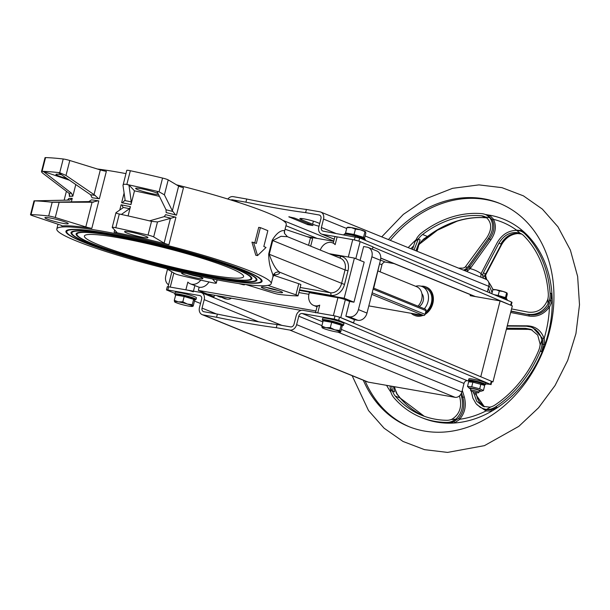 <?xml version="1.0" encoding="UTF-8"?>
<svg xmlns="http://www.w3.org/2000/svg" width="610" height="610" viewBox="0 0 610 610"><rect width="100%" height="100%" fill="white"/><g stroke="black" fill="none" stroke-linecap="round" stroke-linejoin="round"><path stroke-width="0.91" d="M110.883 234.697A95.076 9.76 -165.7 0 0 71.873 232.829A95.076 9.76 -165.7 0 0 161.589 265.769A95.076 9.76 -165.7 0 0 256.131 279.792A95.076 9.76 -165.7 0 0 207.484 258.388A95.076 9.76 -165.7 0 0 110.883 234.697M255.712 277.733A95.076 9.76 14.3 0 1 256.261 279.266L256.131 279.792M71.873 232.829L72.003 232.303A95.076 9.76 14.3 0 1 73.223 231.22M110.387 234.492A95.953 9.851 14.3 0 1 207.88 258.411A95.953 9.851 14.3 0 1 256.978 280.013A95.953 9.851 14.3 0 1 161.566 265.861A95.953 9.851 14.3 0 1 71.019 232.608A95.953 9.851 14.3 0 1 110.387 234.492M257.008 279.738A95.953 9.851 14.3 0 1 254.911 280.875M72.422 234.354A95.953 9.851 14.3 0 1 71.126 232.357M107.939 233.5A100.33 10.301 -165.7 0 0 66.78 231.525A100.33 10.301 -165.7 0 0 161.452 266.296A100.33 10.301 -165.7 0 0 261.225 281.096A100.33 10.301 -165.7 0 0 209.886 258.503A100.33 10.301 -165.7 0 0 107.939 233.5M260.76 278.93A100.33 10.301 14.3 0 1 261.354 280.562L261.225 281.096M66.78 231.525L66.909 230.999A100.33 10.301 14.3 0 1 68.213 229.848M107.451 233.302A101.207 10.393 14.3 0 1 210.29 258.526A101.207 10.393 14.3 0 1 262.071 281.309A101.207 10.393 14.3 0 1 161.436 266.379A101.207 10.393 14.3 0 1 65.926 231.312A101.207 10.393 14.3 0 1 107.451 233.302M262.109 281.035A101.207 10.393 14.3 0 1 259.921 282.239M67.374 233.165A101.207 10.393 14.3 0 1 66.025 231.06M113.818 235.887A89.815 9.219 -165.7 0 0 76.967 234.126A89.815 9.219 -165.7 0 0 161.719 265.251A89.815 9.219 -165.7 0 0 251.038 278.495A89.815 9.219 -165.7 0 0 205.074 258.274A89.815 9.219 -165.7 0 0 113.818 235.887M250.664 276.543A89.815 9.219 14.3 0 1 251.167 277.969L251.038 278.495M76.967 234.126L77.104 233.6A89.815 9.219 14.3 0 1 78.225 232.585M113.33 235.689A90.692 9.31 14.3 0 1 205.478 258.297A90.692 9.31 14.3 0 1 251.884 278.709A90.692 9.31 14.3 0 1 161.703 265.335A90.692 9.31 14.3 0 1 76.12 233.912A90.692 9.31 14.3 0 1 113.33 235.689M251.915 278.442A90.692 9.31 14.3 0 1 249.909 279.51M77.47 235.552A90.692 9.31 14.3 0 1 76.219 233.653M225.807 281.462A110.631 11.361 14.3 0 1 113.407 253.89A110.631 11.361 14.3 0 1 56.799 228.986A110.631 11.361 14.3 0 1 166.804 245.304A110.631 11.361 14.3 0 1 271.198 283.635A110.631 11.361 14.3 0 1 225.807 281.462M284.519 231.373A110.631 11.361 -165.7 0 0 284.504 230.694A5.475 5.437 -15 0 0 284.519 233.432L284.519 231.373L286.273 224.51A110.631 11.361 -165.7 0 0 176.526 184.83M125.934 173.621A110.631 11.361 -165.7 0 0 97.394 169.008M320.258 250.062A10.949 8.738 112.1 0 1 332.61 242.879A10.949 8.738 112.1 0 1 335.149 244.64L337.124 236.886A5.475 0.564 -165.7 0 0 334.875 236.779L333.258 243.138M335.149 244.64L334.234 243.71M337.124 236.886L352.74 239.623L348.31 257.023M372.405 249.17L372.992 246.852L360.144 241.629A5.475 0.564 -165.7 0 0 352.74 239.623M315.568 312.526L317.131 306.411L319.724 305.152A10.949 8.738 112.1 0 1 313.586 305.396A10.949 8.738 112.1 0 1 309.354 292.686L337.94 297.688A5.475 0.564 14.3 0 1 345.336 299.693L349.621 301.439L345.855 316.216L354.425 319.701L357.895 320.311A8.761 6.992 112.1 0 0 366.991 313.082L380.442 260.287A8.761 6.992 112.1 0 0 376.805 250.962L368.242 247.477A8.761 6.992 112.1 0 0 367.09 247.141L363.621 246.539L360.083 260.401M200.789 280.142A10.949 8.738 112.1 0 1 190.381 283.841A10.949 8.738 112.1 0 1 187.842 282.079L185.867 289.826A5.475 0.564 14.3 0 1 193.263 291.832M190.686 283.955L199.165 287.241L198.357 290.413L206.927 293.898L206.698 294.783M185.867 289.826L170.251 287.096L173.842 273.005M315.5 312.8A5.475 0.564 14.3 0 1 317.749 312.907L319.724 305.152M339.861 317.307A5.475 0.564 14.3 0 1 340.761 317.642L345.336 299.693M337.94 297.688L333.365 315.637L317.749 312.907M61.778 225.975A5.475 0.564 -165.7 0 0 62.014 225.883A5.475 0.564 -165.7 0 0 59.917 224.876L32.589 215.711A5.475 0.564 14.3 0 1 30.5 214.712A5.475 0.564 14.3 0 1 31.034 214.606A152.797 15.685 14.3 0 1 48.686 216.001A5.475 0.564 14.3 0 1 55.266 217.511L85.796 226.928A5.475 0.564 -165.7 0 0 91.82 228.353A110.631 11.361 -165.7 0 0 61.778 225.975L61.854 225.685M67.336 200.156L68.96 198.479A5.475 0.564 14.3 0 1 68.778 198.524L68.488 199.653M68.892 198.868L68.96 198.479A110.707 11.369 14.3 0 1 72.224 198.326L69.807 200.08L34.534 200.881A152.797 15.685 14.3 0 1 52.185 202.276L92.095 202.215L85.796 226.928M30.5 214.712L34.03 200.85L69.044 200.088A112.98 11.598 -165.7 0 1 69.807 200.08M91.82 228.353L98.812 200.904A5.475 0.564 14.3 0 1 98.126 200.789L92.095 202.215M114.1 232.257A5.475 0.564 -165.7 0 0 116.929 232.471A5.475 0.564 -165.7 0 0 116.884 232.364L112.278 227.484A5.475 0.564 14.3 0 1 112.232 227.377A5.475 0.564 14.3 0 1 115.801 227.743A152.797 15.685 14.3 0 1 148.032 235.079A5.475 0.564 14.3 0 1 153.674 236.901L164.12 243.108A5.475 0.564 -165.7 0 0 168.939 244.724A110.631 11.361 -165.7 0 0 114.1 232.257L114.672 230.023M112.232 227.377L115.984 212.669L123.182 207.659L121.832 204.937A5.475 0.564 14.3 0 1 121.1 204.808L119.781 209.97M123.182 207.659L123.273 207.43A112.98 11.598 -165.7 0 1 129.526 208.704L121.428 214.4L119.301 214.018A152.797 15.685 14.3 0 1 151.532 221.354L157.487 221.948L170.419 218.395L164.12 243.108M168.939 244.724L175.939 217.274A5.475 0.564 14.3 0 1 175.078 217.046L170.419 218.395M176.481 215.162L183.473 187.712A5.475 0.564 14.3 0 1 178.646 186.096L172.348 210.801L175.619 214.933A5.475 0.564 -165.7 0 0 176.481 215.162A110.631 11.361 -165.7 0 0 166.156 212.57L166.042 209.787L157.029 191.471L159.065 191.792L164.395 194.842L172.348 210.801M126.811 170.472A5.475 0.564 14.3 0 1 126.766 170.365A5.475 0.564 14.3 0 1 130.334 170.731A152.797 15.685 14.3 0 1 162.565 178.067A5.475 0.564 14.3 0 1 168.207 179.889L178.646 186.096M122.374 202.825L125.119 200.065L122.999 185.425C122.991 184.319 124.272 183.991 126.834 184.456A5.475 0.564 14.3 0 1 128.931 184.96L131.272 201.879L130.975 204.556A110.707 11.369 -165.7 0 0 122.374 202.825A5.475 0.564 -165.7 0 1 121.642 202.695A110.631 11.361 -165.7 0 1 130.982 204.571L134.482 190.846A110.631 11.361 -165.7 0 1 159.431 196.382M131.272 201.879A112.98 11.598 -165.7 0 0 125.012 200.606L125.119 200.065M75.793 184.586L72.819 196.237A110.631 11.361 -165.7 0 0 69.311 196.412A5.475 0.564 -165.7 0 0 69.502 196.367L69.654 195.879M43.318 171.578L42.067 171.319A5.475 0.564 14.3 0 1 43.348 171.456L71.545 193.256L72.758 196.214A110.707 11.369 -165.7 0 0 69.502 196.367L69.082 193.332L43.31 173.652C41.442 172.18 41.03 171.402 42.067 171.319L41.503 171.555L45.033 157.7A5.475 0.564 14.3 0 1 45.567 157.594A152.797 15.685 14.3 0 1 63.219 158.989A5.475 0.564 14.3 0 1 69.799 160.499L100.33 169.915L94.031 194.62L98.668 198.677A5.475 0.564 -165.7 0 0 99.354 198.791A110.631 11.361 -165.7 0 0 92.087 197.762L90.593 194.765L58.72 172.798L59.719 172.714L65.987 175.451L94.031 194.62M99.354 198.791L106.353 171.341A5.475 0.564 14.3 0 1 100.33 169.915M250.679 286.029L249.177 285.571M242.986 284.146L243.626 284.542L242.749 284.504L239.882 283.719M244.03 284.283L244.648 284.786L243.474 284.801L238.792 283.558M329.133 253.668L354.395 258.091L364.185 262.079L353.96 302.194L349.621 301.439M353.96 302.194L344.17 298.214L299.418 290.383M308.904 294.31L298.862 292.556M253.562 242.414A112.82 11.582 14.3 0 1 256.33 243.474L260.363 227.637A112.82 11.582 14.3 0 1 267.851 230.687L263.817 246.524A112.82 11.582 14.3 0 1 266.021 247.485L257.542 255.582L253.562 242.414L251.953 242.162L255.803 255.277L257.542 255.582M254.759 242.864L258.709 227.362L260.363 227.637M68.084 223.794A12.047 1.235 14.3 0 1 55.426 221.651A12.047 1.235 14.3 0 1 44.904 217.694A12.047 1.235 14.3 0 1 56.882 219.478A12.047 1.235 14.3 0 1 68.251 223.649A12.047 1.235 14.3 0 1 68.084 223.794M142.999 237.359A12.047 1.235 14.3 0 1 130.753 234.354A12.047 1.235 14.3 0 1 124.593 231.64A12.047 1.235 14.3 0 1 136.571 233.416A12.047 1.235 14.3 0 1 147.94 237.595A12.047 1.235 14.3 0 1 142.999 237.359M192.447 274.774A10.949 1.121 14.3 0 1 202.871 278.488A10.949 1.121 14.3 0 1 195.497 277.817A10.949 1.121 14.3 0 1 181.727 273.105A10.949 1.121 14.3 0 1 187.163 273.593M198.303 276.46A9.47 0.976 14.3 0 1 195.482 275.911A9.47 0.976 14.3 0 1 186.706 273.501M281.393 292.747A10.949 1.121 14.3 0 1 268.858 290.169A10.949 1.121 14.3 0 1 261.415 287.043A10.949 1.121 14.3 0 1 272.235 288.751A10.949 1.121 14.3 0 1 282.56 292.434A10.949 1.121 14.3 0 1 281.393 292.747M277.992 290.406A9.47 0.976 14.3 0 1 266.395 287.447M212.44 278.976L216.26 283.025A5.475 0.564 14.3 0 1 216.306 283.131A5.475 0.564 14.3 0 1 212.737 282.765A152.797 15.685 14.3 0 1 180.507 275.438A5.475 0.564 14.3 0 1 174.864 273.615L166.545 268.667M273.661 275.293L298.77 283.711A5.475 0.564 14.3 0 1 300.867 284.717L298.038 295.804A5.475 0.564 -165.7 0 0 295.949 294.798L267.912 285.396M149.534 220.873L164.303 216.611L165.6 214.667A110.707 11.369 14.3 0 1 175.078 217.046M149.549 220.797L151.532 221.354L148.032 235.079M116.091 212.532C115.694 212.951 116.769 213.447 119.301 214.018L115.801 227.743M51.24 202.169L88.854 201.59L91.485 199.851A110.707 11.369 14.3 0 1 98.126 200.789M51.248 202.123L52.185 202.276L48.686 216.001M121.832 204.937A110.707 11.369 14.3 0 1 130.433 206.668L129.526 208.704M72.224 198.326L71.4 201.811M130.433 206.668L128.085 215.94M284.504 230.694C284.214 230.427 278.633 229.375 272.197 240.287L268.697 254.012C268.758 268.133 273.265 273.387 272.937 276.094A5.475 5.437 165 0 1 279.586 272.136C275.987 269.841 272.54 263.886 269.254 254.263L344.498 284.481L347.997 270.756A13.145 10.484 -67.9 0 0 340.815 256.269L331.512 254.637M245.677 284.489L273.272 292.998A5.475 0.564 -165.7 0 0 279.853 294.508A152.797 15.685 -165.7 0 0 297.505 295.903A5.475 0.564 -165.7 0 0 298.038 295.804M66.97 178.501A12.047 1.235 14.3 0 1 55.937 174.407A12.047 1.235 14.3 0 1 61.58 174.773M158.516 194.514A12.047 1.235 14.3 0 1 154.033 194.071A12.047 1.235 14.3 0 1 141.787 191.067A12.047 1.235 14.3 0 1 135.626 188.353A12.047 1.235 14.3 0 1 145.104 189.519A12.047 1.235 14.3 0 1 158.036 193.53M175.619 214.933A110.707 11.369 -165.7 0 0 166.133 212.554M128.901 185.074L126.834 184.456A152.797 15.685 14.3 0 1 159.065 191.792A5.475 0.564 14.3 0 0 157.06 191.349L157.029 191.471M126.766 170.365L122.999 185.425M98.668 198.677A110.707 11.369 -165.7 0 0 92.019 197.747M45.567 157.594L42.067 171.319A152.797 15.685 14.3 0 1 59.719 172.714A5.475 0.564 14.3 0 0 58.751 172.676L58.72 172.798M43.348 171.456L69.448 180.209M128.931 184.96L134.482 190.846M310.688 246.165L312.572 238.792A5.475 0.564 -165.7 0 0 310.482 237.786L285.061 229.261M284.519 233.432L287.417 236.695L340.487 258.289A10.949 8.738 112.1 0 1 345.039 269.955L347.997 270.756M268.697 254.012A5.475 0.564 -165.7 0 0 269.254 254.263L272.754 240.538L281.035 236.306L287.409 236.695M354.395 258.091L344.17 298.214M229.07 267.698A82.152 8.433 14.3 0 1 243.603 276.604A82.152 8.433 14.3 0 1 161.917 264.481A82.152 8.433 14.3 0 1 84.394 236.017A82.152 8.433 14.3 0 1 140.918 242.17A82.152 8.433 14.3 0 1 229.07 267.698M354.425 319.701L353.617 322.873L340.761 317.642M353.617 322.873L352.656 322.705M208.956 281.95A10.949 8.738 112.1 0 1 199.165 287.241M315.965 310.986L198.357 290.413M301.165 310.383L206.927 293.898M368.242 247.477A8.761 6.992 112.1 0 1 371.879 256.802L358.421 309.59A8.761 6.992 112.1 0 1 349.324 316.826L345.855 316.216M307.066 236.642L333.723 241.308M168.566 284.771A8.761 6.992 112.1 0 1 165.806 275.888L167.498 269.231M425.627 312.145A14.236 11.354 -67.9 0 0 428.769 290.223A14.236 11.354 -67.9 0 0 425.437 287.897L422.067 286.532A14.236 11.354 -67.9 0 0 415.639 286.281M413.145 313.647L414.701 314.28A14.236 11.354 -67.9 0 0 419.863 314.821M424.339 308.752A14.236 11.354 -67.9 0 0 425.399 288.85A14.236 11.354 -67.9 0 0 422.067 286.532M419.154 306.639A8.212 6.55 -67.9 0 0 421.884 293.639M417.972 306.159A12.047 9.607 -67.9 0 0 419.474 288.652A12.047 9.607 -67.9 0 0 416.653 286.692L378.108 271.008M373.732 288.156L379.877 262.521M373.091 289.125L426.009 310.658A1.373 1.09 -67.9 0 0 425.254 309.148M426.009 310.658L425.063 314.348L372.153 292.815M371.757 294.363L423.645 315.484A1.373 1.09 -67.9 0 0 425.063 314.348M423.645 315.484L368.821 305.892M218.815 295.98L224.854 298.77L227.187 299.174A7.671 6.115 -67.9 0 0 231.442 298.191M206.752 294.577L210.671 296.178A7.671 6.115 -67.9 0 0 211.678 296.468L214.011 296.872L214.43 295.209M206.843 294.203L207.964 294.081M218.738 296.277L227.187 299.174M222.863 296.689A7.671 6.115 112.1 0 1 221.064 296.689M207.888 294.386L214.011 296.872M425.254 313.593A15.334 12.23 -67.9 0 0 432.78 299.121A15.334 12.23 -67.9 0 0 425.849 286.883L426.459 287.135A15.334 12.23 112.1 0 1 433.375 299.884A15.334 12.23 112.1 0 1 425.056 314.379M423.073 315.378A15.334 12.23 112.1 0 1 414.899 315.538L414.289 315.294A15.334 12.23 -67.9 0 0 422.212 315.233M470.417 294.66L470.165 295.659L500.101 300.898L480.764 376.751M380.16 271.839L382.234 263.733L384.506 261.919L394.106 263.604M491.774 381.685L492.964 381.89L491.652 381.357M492.964 381.89L512.339 305.877L500.101 300.898M411.209 313.304A15.334 12.23 -67.9 0 0 414.289 315.294M425.849 286.883A15.334 12.23 -67.9 0 0 421.106 286.197M276.284 327.707L289.811 330.071A6.573 5.238 -67.9 0 0 296.628 324.65L298.778 316.201A3.286 2.623 112.1 0 1 302.194 313.494L334.181 319.091L338.695 320.326L339.503 317.154L334.989 315.919L303.002 310.322A6.573 5.238 112.1 0 0 296.178 315.751L294.028 324.192A3.286 2.623 -67.9 0 1 290.612 326.907L277.085 324.543L276.284 327.707A164.296 16.866 14.3 0 1 216.573 317.261L217.381 314.089A164.296 16.866 -165.7 0 0 277.085 324.543M339.503 317.154L491.309 381.197L490.501 384.361L338.695 320.326M490.501 384.361L485.667 383.926M469.189 381.044L467.428 380.731A3.286 2.623 112.1 0 0 464.012 383.446L461.861 391.894A6.573 5.238 -67.9 0 1 455.045 397.316L368.28 382.135A6.573 5.238 112.1 0 1 367.411 381.89L202.177 314.646A6.573 5.238 112.1 0 1 199.455 307.646L201.605 299.197A3.286 2.623 -67.9 0 0 200.24 295.705A3.286 2.623 -67.9 0 0 199.805 295.575L167.819 289.979L168.627 286.814L167.277 286.746L166.469 289.918L167.819 289.979M491.004 384.689L491.812 381.524L491.309 381.197M174.956 293.387L166.469 289.918M194.491 301.073L200.522 303.452M258.716 321.836L204.205 299.655A6.573 5.238 -67.9 0 0 201.475 292.655A6.573 5.238 -67.9 0 0 200.614 292.411L168.627 286.814M202.177 314.646A6.573 5.238 112.1 0 0 203.046 314.89L216.573 317.261M217.381 314.089L203.847 311.725A3.286 2.623 112.1 0 1 203.42 311.603A3.286 2.623 112.1 0 1 202.055 308.103L216.314 313.906M204.205 299.655L202.055 308.103M305.618 212.623A164.296 16.866 14.3 0 1 245.906 202.177L246.714 199.012A164.296 16.866 -165.7 0 0 306.418 209.459L305.618 212.623L319.144 214.994A3.286 2.623 112.1 0 1 319.571 215.117A3.286 2.623 112.1 0 1 320.936 218.616L318.786 227.065A6.573 5.238 -67.9 0 0 321.516 234.057A6.573 5.238 -67.9 0 0 322.377 234.309L354.364 239.905L358.878 241.141L359.687 237.969L323.186 231.137A3.286 2.623 -67.9 0 1 322.751 231.015A3.286 2.623 -67.9 0 1 321.386 227.515L323.536 219.074A6.573 5.238 112.1 0 0 320.814 212.074L486.048 279.319A6.573 5.238 112.1 0 1 488.77 286.311L487.367 291.832M359.687 237.969L511.493 302.011L510.684 305.183L372.939 247.073M511.211 305.419L511.996 302.339L511.493 302.011M307.722 224.64L288.782 216.809L294.569 218.075L312.93 225.547L307.722 224.64L307.997 223.542M318.992 226.249A9.859 1.014 14.3 0 1 312.625 224.213L301.607 219.737A9.859 1.014 14.3 0 1 299.868 218.662A9.859 1.014 14.3 0 1 306.647 219.402A9.859 1.014 14.3 0 1 317.223 222.467L319.701 223.473M320.814 212.074A6.573 5.238 112.1 0 0 319.945 211.822L306.418 209.459M246.714 199.012L233.188 196.641A6.573 5.238 -67.9 0 0 227.85 199.043M230.961 200.011A3.286 2.623 -67.9 0 1 232.379 199.813L245.906 202.177M364.498 238.571L365.825 233.371L365.558 231.884L360.358 229.764A9.31 0.953 14.3 0 1 365.489 231.8A9.31 0.953 14.3 0 1 365.497 231.808L365.504 231.815M365.558 231.884L364.879 231.998L363.522 237.32L354.067 234.453L345.55 232.967L346.907 227.644L347.578 227.53M347.273 227.4L347.738 227.278A9.31 0.953 14.3 0 1 351.368 227.591L346.907 227.644M355.424 229.131L351.368 227.591A9.31 0.953 14.3 0 1 360.358 229.764L355.424 229.131L354.067 234.453M345.55 232.967L346.061 233.706M364.315 238.472L363.522 237.32M363.278 237.984L363.285 237.938A8.54 0.877 -165.7 0 0 361.776 237.015A8.54 0.877 -165.7 0 0 352.611 234.354A8.54 0.877 -165.7 0 0 346.732 233.721L346.716 233.76M477.966 392.939L478.98 392.344A4.384 0.45 -165.7 0 0 479.01 392.306A4.384 0.45 -165.7 0 0 478.232 391.833A4.384 0.45 -165.7 0 0 473.535 390.469A4.384 0.45 -165.7 0 0 470.516 390.141A4.384 0.45 -165.7 0 0 470.531 390.194L471.133 391.201L477.966 392.939L471.133 391.201M506.186 298.526L507.284 294.218L507.078 293.082L503.097 291.458A7.122 0.732 14.3 0 1 507.024 293.021A7.122 0.732 14.3 0 1 507.032 293.029L507.04 293.029M507.078 293.082L506.559 293.166L505.454 297.52L493.825 294.561M493.093 289.659L493.452 289.559A7.122 0.732 14.3 0 1 496.227 289.796L493.33 289.75M499.331 290.978L496.227 289.796A7.122 0.732 14.3 0 1 503.097 291.458L499.331 290.978L498.217 295.332M491.828 293.715L492.811 289.841M506.125 298.503L505.454 297.52M505.072 298.046L505.095 297.947A6.352 0.656 -165.7 0 0 503.974 297.261A6.352 0.656 -165.7 0 0 494.321 294.767M363.301 380.213A120.483 96.098 -67.9 0 0 408.616 426.512A120.483 96.098 -67.9 0 0 533.59 370.323A120.483 96.098 -67.9 0 0 527.627 222.94A120.483 96.098 -67.9 0 0 499.445 203.313A120.483 96.098 -67.9 0 0 388.448 239.6M394.655 386.748L394.7 387.571L394.334 387.396L397.384 394.624L400.457 398.269A2.188 1.22 139.3 0 0 400.457 398.261A2.188 1.22 139.3 0 1 400.541 398.383L397.331 394.312M420.923 241.743A104.706 83.517 112.1 0 1 423.668 239.394A2.188 0.648 -119.4 0 0 423.683 239.006L418.468 244.602L418.803 244.961L422.12 240.584L427.892 236.543A105.316 84.005 112.1 0 1 457.004 221.224A105.316 84.005 112.1 0 1 484.203 217.617M470.058 268.636L470.95 267.531L469.677 266.593L468.793 267.637L470.058 268.636A49.288 39.315 112.1 0 1 481.054 273.577M413.161 246.371A104.058 82.99 -67.9 0 0 410.888 248.727M415.73 240.096A107.345 85.614 -67.9 0 0 408.204 247.637M461.503 392.977L462.822 397.301L464.301 396.935L462.273 390.293M460.825 394.289L461.595 396.797L462.822 397.301C465.003 405.353 463.615 412.368 458.659 418.346L459.704 419.2C465.018 412.886 466.543 405.467 464.301 396.935M459.704 419.2L459.909 419.253A104.058 82.99 -67.9 0 0 486.017 410.949L476.959 404.697M458.659 418.346L453.893 421.563A18.62 14.853 112.1 0 1 447.77 422.921L454.244 423.004A107.345 85.614 -67.9 0 0 492.064 410.972L496.982 407.267A18.62 14.853 112.1 0 1 490.974 409.767L485.88 409.691L486.178 410.774M386.58 385.337A107.345 85.614 -67.9 0 0 390.995 392.344M485.88 409.691L480.283 407.381L476.082 403.713L472.895 398.178L471.377 391.368M527.299 326.266A1.098 0.412 90.3 0 0 527.375 325.831L507.284 325.709M507.192 326.075L526.483 326.205L530.814 327.021L533.109 327.921L542.763 338.603L544.067 338.436C541.2 330.46 535.633 326.258 527.375 325.831M544.067 338.436L544.204 338.23A104.058 82.99 -67.9 0 0 549.419 307.402L549.351 307.173C543.929 314.264 537.158 317.223 529.03 316.041A1.098 0.442 101 0 0 528.893 314.737L510.959 311.268M542.763 338.603L543.205 344.498A18.62 14.853 112.1 0 1 541.505 351.635L544.677 345.229A107.345 85.614 -67.9 0 0 552.225 300.562L551.326 293.524A18.62 14.853 112.1 0 1 550.609 300.707L548.192 306.456L549.351 307.173M510.646 312.495L529.03 316.041M548.192 306.456C543.037 313.121 536.609 315.881 528.893 314.737L511.028 311.016M516.678 230.321L516.571 230.145A104.058 82.99 -67.9 0 0 493.688 219.394L493.467 219.425C496.654 225.685 495.778 232.509 490.844 239.89L489.586 238.96L469.677 266.593L468.457 266.097L467.42 267.332A49.662 39.612 -67.9 0 0 465.278 266.974L486.902 237.564C492.117 229.23 491.904 222.528 486.269 217.473A16.234 12.253 129 0 0 485.468 216.985A16.432 13.107 -67.9 0 0 484.477 216.519A16.432 13.107 -67.9 0 0 481.412 215.78A105.149 83.867 -67.9 0 0 422.585 234.499A16.432 13.107 -67.9 0 0 419.017 238.121A104.432 83.288 -67.9 0 0 415.013 241.636L416.943 238.007A18.62 14.853 112.1 0 1 421.777 232.761A107.345 85.614 112.1 0 1 481.831 213.652A18.62 14.853 112.1 0 1 485.301 214.491A18.62 14.853 112.1 0 1 487.39 215.597L489.914 217.808A104.432 83.288 -67.9 0 0 485.468 216.985M481.092 277.298A7.671 6.115 112.1 0 1 480.909 276.269L481.008 273.715A49.662 39.612 -67.9 0 1 482.67 275.14L483.341 272.868L498.919 243.207C504.035 234.827 510.776 231.396 519.156 232.913A16.234 13.29 131 0 1 520.132 233.264A104.432 83.288 -67.9 0 0 516.624 230.351L519.903 230.862A18.62 14.853 112.1 0 1 520.955 231.236L522.183 231.731A18.62 14.853 112.1 0 1 526.194 234.415L522.534 230.717A107.345 85.614 -67.9 0 0 503.677 219.219A107.345 85.614 -67.9 0 0 489.372 215.139L485.224 214.461M470.95 267.531L490.844 239.89M493.688 219.394L489.761 215.391A1.098 0.656 -56.5 0 1 488.618 216.092L492.224 219.73L493.467 219.425M492.224 219.73C495.175 225.624 494.298 232.036 489.586 238.96L488.351 238.457L468.457 266.097M418.468 244.602L416.668 251.084M427.892 236.543A2.188 0.785 -127.3 0 1 427.48 236.489L423.683 239.006M486.788 217.854L486.528 217.831A2.188 1.281 -84.9 0 0 486.734 217.816L486.307 217.77A105.149 83.867 -67.9 0 0 427.48 236.489L422.585 234.499M458.636 268.164A48.198 38.438 112.1 0 1 462.144 268.141A5.475 4.369 -67.9 0 0 464.866 267.287L465.278 266.974M397.384 394.624L400.175 398.063A105.149 83.867 -67.9 0 0 424.209 416.241L400.457 398.261A2.188 1.22 139.3 0 0 400.175 398.063L395.28 396.073A105.149 83.867 -67.9 0 0 421.739 415.296A105.149 83.867 -67.9 0 0 446.848 420.29A16.432 13.107 -67.9 0 0 451.24 419.512A104.432 83.288 -67.9 0 0 455.883 419.139L452.666 421.068A18.62 14.853 112.1 0 1 446.55 422.425A107.345 85.614 112.1 0 1 420.915 417.324A107.345 85.614 112.1 0 1 393.9 397.705A18.62 14.853 112.1 0 1 390.903 392.062L390.011 385.939M394.289 386.687L394.334 387.396M451.24 419.512A16.234 13.283 93.3 0 0 452.201 419.078C459.49 414.312 462.045 407.144 459.864 397.575L459.368 395.966M528.275 329.324A2.188 0.816 -89.7 0 1 528.092 329.369A2.188 0.816 -89.7 0 1 527.909 329.308L506.391 329.194M506.376 329.248L528.092 329.369L532.187 329.979L527.375 329.095L531.867 329.819M475.762 392.688L476.334 394.281L476.105 392.756M483.997 406.695L475.449 393.984L484.401 406.809M473.406 392.093L476.768 401.288L483.044 406.344L489.708 407.144A16.234 14.144 97.2 0 0 490.783 406.931A16.432 13.107 -67.9 0 0 495.053 404.956A105.149 83.867 -67.9 0 0 538.668 350.46A16.432 13.107 -67.9 0 0 540.048 345.367A104.432 83.288 -67.9 0 0 541.886 340.052L541.985 344.002A18.62 14.853 112.1 0 1 540.277 351.131A107.345 85.614 112.1 0 1 495.755 406.771A18.62 14.853 112.1 0 1 489.754 409.272L486.254 409.44L482.426 408.464M485.209 274.935L485.568 275.354L486.01 274.294A2.188 0.442 -152.4 0 0 486.01 274.294A2.188 0.442 -152.4 0 0 485.728 273.837L485.209 274.935A5.475 4.369 -67.9 0 0 486.307 279.334A48.198 38.438 112.1 0 1 486.483 279.525M517.501 233.477C510.578 234.156 505.187 237.725 501.336 244.191A2.188 0.45 27.8 0 1 501.618 244.648C505.499 237.938 510.883 234.24 517.753 233.538L521.634 234.026L517.501 233.477A2.188 0.991 87.6 0 0 517.753 233.538A2.188 0.991 87.6 0 0 517.981 233.47M486.01 274.294L501.611 244.648A2.188 0.45 27.8 0 1 501.603 244.671M482.67 275.14L482.708 275.667L484.546 276.414L485.224 273.638L485.728 273.837L501.336 244.191L500.802 243.969C505.949 235.582 512.697 232.158 521.039 233.683M520.955 231.236A18.62 14.853 112.1 0 1 524.974 233.912A107.345 85.614 112.1 0 1 550.098 293.021A18.62 14.853 112.1 0 1 549.381 300.204L547.963 304.077A104.432 83.288 -67.9 0 0 547.94 298.671A16.432 13.107 -67.9 0 0 548.291 293.532A105.149 83.867 -67.9 0 0 523.67 235.628A16.432 13.107 -67.9 0 0 520.132 233.264M547.94 298.671A16.234 14.327 124.6 0 1 547.612 299.853C543.769 308.995 537.311 313.098 528.229 312.145L511.561 308.919M390.225 388.303A104.432 83.288 -67.9 0 0 392.985 392.154A16.234 11.964 96.7 0 1 392.588 391.079L394.472 391.841L393.488 386.549M391.635 386.221L392.588 391.079M461.595 396.797C463.852 405.764 461.945 413.214 455.883 419.139M540.048 345.367A16.234 14.609 112 0 0 540.125 344.139L537.707 335.103L530.944 329.4L525.492 328.325L506.636 328.233M531.821 327.395L535.488 329.484L538.325 332.236L540.536 335.797L541.886 340.052M486.353 409.447A104.432 83.288 -67.9 0 0 490.783 406.931M481.008 273.715L497.219 242.62C501.877 234.644 508.343 230.549 516.624 230.351M392.985 392.154A16.432 13.107 -67.9 0 0 395.28 396.073M547.963 304.077C542.946 311.992 536.182 315.378 527.665 314.234M482.708 275.667A5.475 4.369 -67.9 0 0 483.86 278.335A48.198 38.438 112.1 0 1 483.989 278.48M488.945 285.45A48.198 38.438 112.1 0 1 492.072 292.769M490.089 292.983A46.002 36.691 -67.9 0 0 488.229 288.454M419.017 238.121A16.234 11.155 121.3 0 0 418.269 239.105L414.045 250.016M412.52 249.391L415.013 241.636M489.914 217.808C493.963 223.809 493.444 230.694 488.351 238.457M467.42 267.332L465.598 269.079A7.671 6.115 112.1 0 1 463.402 270.1M415.928 250.786L420.153 239.875L418.269 239.105M500.36 203.694A120.483 96.098 -67.9 0 0 390.286 240.348M365.131 380.96A120.483 96.098 -67.9 0 0 409.539 426.878M220.98 297.192A10.949 8.738 112.1 0 1 219.181 296.727L218.266 296.353A10.949 8.738 112.1 0 1 216.954 295.652M220.058 296.818A10.949 8.738 112.1 0 1 218.266 296.353M340.044 331.97L340.723 331.855L340.044 331.97A9.31 0.953 -165.7 0 0 334.844 329.85L339.778 330.483L340.044 331.97A9.31 0.953 -165.7 0 1 339.892 332.221L340.357 332.099M322.072 327.616L321.805 326.129L325.854 327.677L330.315 327.623L334.844 329.85A9.31 0.953 -165.7 0 0 325.854 327.677A9.31 0.953 -165.7 0 0 322.072 327.616L322.743 327.501L322.072 327.616A9.31 0.953 -165.7 0 0 322.141 327.7A9.31 0.953 -165.7 0 0 327.273 329.736A9.31 0.953 -165.7 0 0 336.262 331.909A9.31 0.953 -165.7 0 0 339.892 332.221M321.805 326.129L323.155 320.807L331.672 322.301L330.315 327.623M331.672 322.301L341.135 325.16L339.778 330.483M341.135 325.16L342.08 326.533L340.723 331.855M324.474 321.035L324.497 320.929A8.54 0.877 14.3 0 1 332.953 322.179A8.54 0.877 14.3 0 1 341.059 325.138M192.547 306.159L193.225 306.045L192.547 306.159A9.31 0.953 -165.7 0 0 187.346 304.047L192.28 304.672L192.547 306.159A9.31 0.953 -165.7 0 1 192.394 306.411L192.859 306.289M174.567 301.813L174.3 300.326L178.356 301.866L182.817 301.813L187.346 304.047A9.31 0.953 -165.7 0 0 178.356 301.866A9.31 0.953 -165.7 0 0 174.567 301.813L175.245 301.698L174.567 301.813A9.31 0.953 -165.7 0 0 174.635 301.889A9.31 0.953 -165.7 0 0 179.775 303.925A9.31 0.953 -165.7 0 0 188.757 306.106A9.31 0.953 -165.7 0 0 192.394 306.411M174.3 300.326L175.657 295.004L184.174 296.49L182.817 301.813M184.174 296.49L193.637 299.35L192.28 304.672M193.637 299.35L194.575 300.722L193.225 306.045M176.976 295.232L176.999 295.118A8.54 0.877 14.3 0 1 185.455 296.368A8.54 0.877 14.3 0 1 193.561 299.327M195.284 299.891L195.94 299.502A10.949 1.121 -165.7 0 0 196.031 299.403A10.949 1.121 -165.7 0 0 194.094 298.221A10.949 1.121 -165.7 0 0 182.337 294.813A10.949 1.121 -165.7 0 0 174.803 293.997A10.949 1.121 -165.7 0 0 174.826 294.119L175.222 294.783A10.408 1.067 14.3 0 1 181.864 295.332A10.408 1.067 14.3 0 1 193.523 298.671A10.408 1.067 14.3 0 1 195.284 299.891A10.408 1.067 14.3 0 1 194.071 299.983M175.627 295.118A10.408 1.067 14.3 0 1 175.222 294.783M196.031 299.403L196.435 297.825A10.949 1.121 -165.7 0 0 194.491 296.635A10.949 1.121 -165.7 0 0 182.741 293.235A10.949 1.121 -165.7 0 0 175.207 292.411L174.803 293.997M342.782 325.702L343.445 325.313A10.949 1.121 -165.7 0 0 343.529 325.214A10.949 1.121 -165.7 0 0 333.19 321.417A10.949 1.121 -165.7 0 0 322.301 319.8A10.949 1.121 -165.7 0 0 322.332 319.93L322.721 320.585A10.408 1.067 14.3 0 1 333.045 322.004A10.408 1.067 14.3 0 1 342.782 325.702A10.408 1.067 14.3 0 1 341.569 325.793M323.132 320.921A10.408 1.067 14.3 0 1 322.721 320.585M343.529 325.214L343.933 323.628A10.949 1.121 -165.7 0 0 333.594 319.838A10.949 1.121 -165.7 0 0 322.705 318.222L322.301 319.8M343.971 234.781L344.101 234.286A10.949 1.121 14.3 0 1 344.185 234.187A10.949 1.121 14.3 0 1 354.989 235.902A10.949 1.121 14.3 0 1 365.298 239.57A10.949 1.121 14.3 0 1 365.329 239.7L365.176 240.287M365.298 239.57L364.902 238.914A10.408 1.067 -165.7 0 0 355.111 235.429A10.408 1.067 -165.7 0 0 344.848 233.798L344.185 234.187M484.927 384.872L485.453 384.559A8.761 0.9 -165.7 0 0 485.522 384.483A8.761 0.9 -165.7 0 0 483.974 383.53A8.761 0.9 -165.7 0 0 474.572 380.808A8.761 0.9 -165.7 0 0 468.541 380.152A8.761 0.9 -165.7 0 0 468.564 380.259L468.884 380.785A8.326 0.854 14.3 0 1 474.191 381.219A8.326 0.854 14.3 0 1 483.524 383.896A8.326 0.854 14.3 0 1 484.927 384.872A8.326 0.854 14.3 0 1 483.677 384.925M469.952 381.425A8.326 0.854 14.3 0 1 468.884 380.785M485.522 384.483L485.85 383.217A8.761 0.9 -165.7 0 0 484.302 382.264A8.761 0.9 -165.7 0 0 474.893 379.542A8.761 0.9 -165.7 0 0 468.869 378.886L468.541 380.152M498.103 296.368A8.761 0.9 14.3 0 1 507.139 299.495A8.761 0.9 14.3 0 1 507.162 299.601L507.024 300.128M507.139 299.495L506.826 298.969A8.326 0.854 -165.7 0 0 496.029 295.492M479.422 390.69A4.384 0.45 -165.7 0 0 479.376 390.591A4.384 0.45 -165.7 0 0 475.289 389.165A4.384 0.45 -165.7 0 0 471.019 388.463A4.384 0.45 -165.7 0 0 470.928 388.524L470.516 390.141M479.315 391.124A6.191 0.633 -165.7 0 0 481.046 391.216A6.191 0.633 -165.7 0 0 475.899 389.134A6.191 0.633 -165.7 0 0 469.182 388.067A6.191 0.633 -165.7 0 0 469.25 388.212A6.191 0.633 -165.7 0 0 470.821 388.959M469.525 381.54L471.057 381.128A6.191 0.633 14.3 0 1 477.081 382.127A6.191 0.633 14.3 0 1 482.853 384.132L483.951 385.192L472.903 382.165L468.671 381.837L467.504 386.435L471.728 386.763L479.696 388.799L483.433 390.514L481.046 391.216M469.25 388.212L467.504 386.435M483.433 390.514L484.599 385.909L483.951 385.192M479.696 388.799L480.871 384.201M471.728 386.763L472.903 382.165M355.798 258.663L360.144 241.629M193.439 291.153L194.88 285.503M55.266 217.511L59.078 202.558M153.674 236.901L157.487 221.948M168.207 179.889L164.395 194.842M124.097 193.057L121.642 202.695M69.754 194.697L69.311 196.412M69.799 160.499L65.987 175.451M242.841 284.123L242.749 284.504M31.034 214.606L34.534 200.881M216.26 283.025L217.061 279.868M273.936 274.965A116.106 11.918 -165.7 0 0 279.586 272.136L330.17 292.724L300.158 287.47M171.135 218.311A112.98 11.598 -165.7 0 0 164.303 216.611M93.559 202.23A112.98 11.598 -165.7 0 0 88.854 201.59M272.937 276.094A110.631 11.361 14.3 0 1 272.952 276.772L271.198 283.635M295.949 294.798L298.77 283.711M63.219 158.989L59.719 172.714M172.882 211.487A112.98 11.598 -165.7 0 0 166.042 209.787M71.545 193.256A112.98 11.598 -165.7 0 0 69.082 193.332M95.297 195.406A112.98 11.598 -165.7 0 0 90.593 194.765M162.565 178.067L159.065 191.792M130.334 170.731L126.834 184.456M310.482 237.786L308.568 245.304M339.556 257.908A2.188 1.304 99.9 0 0 340.815 256.269M272.197 240.287A5.475 0.564 -165.7 0 0 272.754 240.538L345.039 269.955L341.539 283.68A10.949 8.738 112.1 0 1 330.17 292.724A2.188 1.304 -80.1 0 1 330.856 295.332A13.145 10.484 -67.9 0 0 344.498 284.481M299.556 289.857L330.856 295.332M357.895 320.311L349.324 316.826M380.442 260.287L371.879 256.802M366.991 313.082L358.421 309.59M211.678 296.468L206.775 294.47M334.989 315.919L334.181 319.091M302.194 313.494L322.881 321.912M341.341 329.423L467.428 380.731M203.046 314.89L368.28 382.135M455.045 397.316L289.811 330.071M200.637 295.911L199.805 295.575M464.012 383.446L338.031 332.175M321.927 325.626L298.778 316.201M296.628 324.65L461.861 391.894M355.173 236.741L354.364 239.905M322.377 234.309L334.272 239.15M380.762 258.068L475.373 296.567M289.46 216.771L289.361 217.168M313.403 221.155L312.625 224.213M301.904 218.563L301.607 219.737M232.379 199.813L239.837 202.848M282.697 220.294L333.784 241.08M380.495 260.089L385.367 262.071M319.968 215.33L319.144 214.994M381.959 264.786L379.908 263.947M317.131 238.403L285.96 225.723M321.386 227.515L335.652 233.325M488.77 286.311L365.154 236.009M346.686 228.491L323.536 219.074M469.982 268.598L467.801 270.726A1.098 0.419 55.1 0 0 466.825 269.582A7.671 6.115 112.1 0 1 464.629 270.596M466.62 271.412A8.761 6.992 -67.9 0 0 467.801 270.726M452.666 421.068L453.893 421.563A1.098 0.503 -114.6 0 1 454.709 422.799L459.909 419.253M420.915 417.324L422.753 418.071A107.345 85.614 -67.9 0 0 454.244 423.004A19.718 15.723 -67.9 0 0 454.709 422.799M486.017 410.949L491.584 411.071A1.098 0.587 79.7 0 0 490.974 409.767L489.754 409.272M491.584 411.071A19.718 15.723 -67.9 0 0 492.064 410.972A107.345 85.614 -67.9 0 0 544.677 345.229A19.718 15.723 -67.9 0 0 544.722 344.665L544.204 338.23M541.985 344.002L544.722 344.665M549.419 307.402L552.08 301.119L549.381 300.204M552.08 301.119A19.718 15.723 -67.9 0 0 552.225 300.562A107.345 85.614 -67.9 0 0 522.534 230.717A19.718 15.723 -67.9 0 0 522.091 230.572L516.571 230.145M521.329 231.388A1.098 0.656 106.7 0 0 522.091 230.572M468.793 267.637L466.825 269.582L465.598 269.079M489.761 215.391A19.718 15.723 -67.9 0 0 489.372 215.139M485.301 214.491L486.528 214.987A18.62 14.853 112.1 0 1 488.618 216.092L487.39 215.597M419.055 244.427L437.393 230.229L457.004 221.224C466.97 218.106 476.814 216.977 486.528 217.831A2.188 1.281 -84.9 0 1 486.307 217.77L481.412 215.78M473.566 393.214L475.449 393.984M486.658 279.624A2.188 1.235 137.4 0 0 486.574 279.517A2.188 1.235 137.4 0 0 486.307 279.334L483.86 278.335M488.64 282.148A48.198 38.438 112.1 0 1 492.987 289.704M519.156 232.913L521.024 233.676M498.919 243.207L500.802 243.969M483.341 272.868L485.224 273.638M550.098 293.021L551.326 293.524M524.974 233.912L526.194 234.415M525.492 328.325L527.375 329.095M495.755 406.771L496.982 407.267M540.277 351.131L541.505 351.635M446.55 422.425L447.77 422.921M168.07 286.731L171.868 271.831M244.648 284.786L244.755 284.374M217.129 279.883L216.306 283.131M66.414 191.258L64.141 200.187M58.011 224.236L56.799 228.986M272.952 276.772L274.713 274.37M317.032 306.799L313.586 305.396M191.143 284.153L190.381 283.841M333.373 243.184L332.61 242.879M425.437 309.201L373.381 288.012M281.881 325.382L201.475 292.655M474.923 296.49L380.762 258.175M334.25 239.242L321.516 234.057M479.422 390.682L479.01 392.306M352.13 375.668L368.516 410.553L384.102 428.212L403.05 441.465L424.529 449.654L447.542 452.406L484.432 445.651L518.82 426.352L538.554 407.8L555.062 385.512L567.696 360.434L575.939 333.601L579.5 304.756L577.639 276.498L570.38 250.1L557.937 226.79L542.366 209.116L523.426 195.856L501.954 187.651L478.941 184.883L452.567 188.322L426.962 198.364L403.347 214.385L381.73 236.863M397.095 393.991L397.689 394.769M418.803 244.961L417.08 251.251M394.7 387.571C396.035 392.344 396.927 394.609 397.369 394.357M484.424 406.817L479.384 402.203L477.401 398.399L476.326 394.274M485.568 275.339L486.704 279.654M488.488 281.774L493.177 289.636"/></g></svg>
